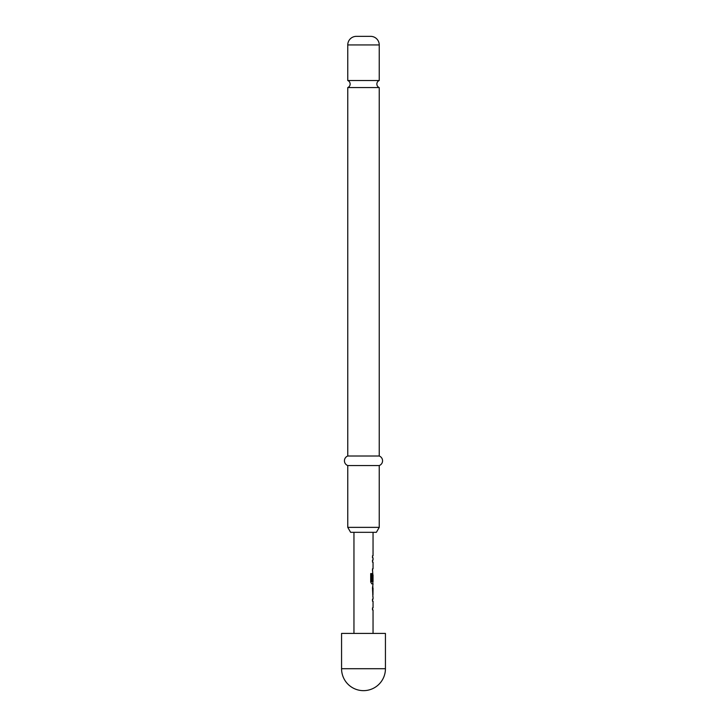 <?xml version="1.0" encoding="UTF-8"?>
<svg xmlns="http://www.w3.org/2000/svg" width="727" height="727" viewBox="0 0 727 727"><rect width="100%" height="100%" fill="white"/><g stroke="black" fill="none" stroke-linecap="round" stroke-linejoin="round"><path stroke-width="1.09" d="M347.76 80.506A3.817 3.817 0 0 1 347.76 87.576L379.24 87.576A3.817 3.817 0 0 1 379.24 80.506L347.76 80.506L347.76 44.938A8.588 8.588 0 0 1 356.348 36.35L370.652 36.35L356.348 36.35M373.042 596.894L373.042 599.166L372.478 599.166L372.478 601.165L373.042 601.165L373.042 607.908L372.478 607.908L372.478 609.908L373.042 609.908L373.042 633.426M372.478 607.908L372.478 609.908M372.851 586.207L372.851 588.143M372.851 594.886L372.851 596.831M373.042 532.318L373.042 555.828L372.478 555.828L372.478 557.836L373.042 557.836L373.042 560.108L372.478 560.108L372.478 562.107L373.042 562.107L373.042 568.85L372.478 568.85L372.851 574.912M372.851 581.655L372.851 583.872L371.779 583.872L373.042 583.872L372.478 588.016L372.933 596.894M372.969 574.912L372.478 580.737L372.951 580.737L373.042 574.912L373.042 581.655L371.906 581.655L371.842 573.594L370.697 573.594L370.697 582L371.779 583.872M372.478 568.85L372.478 570.849M372.478 555.828L372.478 557.836M385.437 633.426L341.563 633.426L341.563 668.713L385.437 668.713L385.437 633.426M370.652 36.35A8.588 8.588 0 0 1 379.24 44.938L379.24 80.506M376.377 532.318L350.623 532.318L347.76 527.366L379.24 527.366L376.377 532.318M379.24 87.576L379.24 456.02A5.08 5.08 0 0 1 379.24 465.553L347.76 465.553L347.76 527.366M379.24 465.553L379.24 527.366M379.24 456.02L347.76 456.02A5.08 5.08 0 0 0 347.76 465.553M347.76 87.576L347.76 456.02M353.958 532.318L353.958 633.426M372.478 599.166L372.478 601.165M372.751 573.121L372.478 580.737M372.478 560.108L372.478 562.107M373.042 588.143L372.969 594.886L373.042 588.143M371.679 581.518L371.679 573.594L370.697 573.594M372.76 594.759L372.951 588.279M379.24 44.938L347.76 44.938M341.563 668.713A21.937 21.937 0 0 0 363.5 690.65A21.937 21.937 0 0 0 385.437 668.713"/></g></svg>
